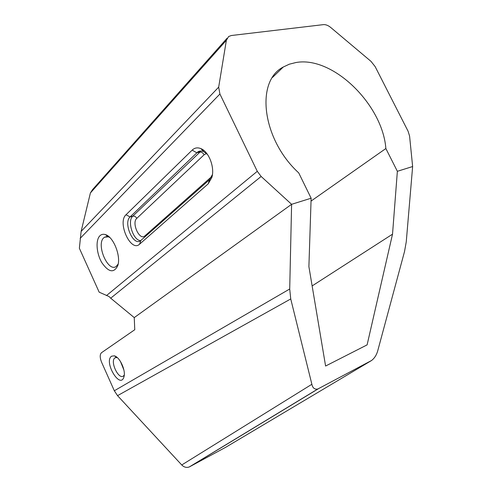 <?xml version="1.0" encoding="UTF-8"?>
<svg xmlns="http://www.w3.org/2000/svg" width="492" height="492" viewBox="0 0 492 492"><rect width="100%" height="100%" fill="white"/><g stroke="black" fill="none" stroke-linecap="round" stroke-linejoin="round"><path stroke-width="0.74" d="M106.487 295.569L257.285 171.308L261.141 176.468L110.694 298.195L109.101 296.559L99.175 292.18L79.366 248.251L81.125 231.4L218.676 87.145L226.369 40.301L90.399 192.962L81.125 231.4M90.399 192.962L92.521 189.648L227.04 38.29M226.369 40.301L228.62 36.519L231.363 35.51L323.373 24.637C325.716 24.44 328.176 25.393 330.765 27.509L370.986 61.352L375.144 66.598L408.089 131.241L409.578 136.05L412.634 166.536L397.364 171.302L385.863 148.529C382.628 104.821 332.961 55.756 295.956 62.527L289.314 64.194L283.269 67.023C255.213 81.131 261.99 139.402 298.73 172.901L311.128 198.215L291.602 204.309L261.141 176.468M218.676 87.145L219.912 94.009L80.147 238.38M257.285 171.308L219.912 94.009M397.364 171.302L392.524 234.174L312.254 285.846M311.036 201.087L385.863 148.529M139.568 244.198C130.878 252.66 117.078 222.525 126.007 214.752L192.188 150.103C194.66 147.772 197.556 147.274 200.884 148.615C208.854 151.616 214.893 167.354 211.898 177.341L208.214 183.836L139.568 244.198L140.897 240.428L209.518 179.691L212.446 174.543M99.894 235.779C101.401 234.327 103.228 233.934 105.374 234.598C113.406 236.597 121.223 256.264 117.736 265.735C113.892 273.331 108.609 272.328 101.887 262.734C96.463 253.669 95.386 240.121 99.894 235.779M110.694 298.195L134.248 317.604L291.602 204.309L289.708 289.007L290.735 298.952L311.879 384.277C312.648 388.01 314.609 389.59 317.764 389.024L371.509 360.531C374.67 358.145 376.841 354.548 378.022 349.738L404.504 251.621L406.257 241.849L412.634 166.536M109.771 237.464L108.363 236.83L104.513 237.199L103.763 237.796C95.922 244.487 107.994 272.586 116.137 266.492L118.16 264.038M207.501 154.451L203.688 151.628C201.548 150.737 199.586 150.835 197.809 151.923L130.066 216.935C123.129 222.815 133.178 246.16 140.38 240.822L140.897 240.428M134.248 317.604L134.765 329.72L101.487 352.715C99.759 354.504 99.802 357.715 101.629 362.346L114.322 390.765L289.708 289.007M371.509 360.531L225.699 447.296L189.285 466.951C186.56 467.917 184.051 467.259 181.751 464.971L117.545 395.654L114.322 390.765M318.416 388.729L189.869 466.668M290.735 298.952L117.545 395.654M181.751 464.971L311.879 384.277M392.524 234.174L367.106 344.88L325.593 366.03L308.896 266.639L311.128 198.215M111.598 356.196L114.267 355.839C119.747 356.86 126.106 370.685 123.935 376.933C120.134 389.879 103.4 361.503 111.598 356.196M120.448 361.442L123.879 369.953M117.207 357.543L115.042 357.807C109.673 360.87 118.381 379.929 123.394 376.023L124.273 375.033M140.657 240.625C133.264 240.717 126.893 221.056 132.76 216.191L201.123 151.026M202.618 150.478L203.731 150.349M206.566 153.522L204.125 154.765C202.993 152.791 201.492 151.899 199.635 152.108L196.72 152.778L192.188 150.103M204.125 154.765L136.788 218.362C135.81 216.64 134.47 215.914 132.76 216.191L130.066 216.935L126.007 214.752M136.788 218.362C131.296 222.968 139.636 241.08 144.882 235.889L211.726 176.567M209.518 179.691L208.214 183.836M145.14 236.67L144.882 235.889M106.752 236.554L104.513 237.199M201.234 151.032L197.809 151.923M203.688 151.628L200.884 148.615M212.433 174.598L211.898 177.341M108.363 236.83L105.374 234.598M115.921 357.456L115.042 357.807M117.164 357.53L114.267 355.839M124.039 376.528L123.935 376.933M317.764 389.024L189.285 466.951M272.525 77.41L283.269 67.023"/></g></svg>
